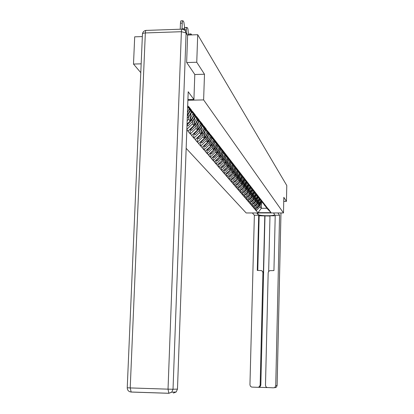 <?xml version="1.0" encoding="UTF-8"?>
<svg xmlns="http://www.w3.org/2000/svg" width="414" height="414" viewBox="0 0 414 414"><rect width="100%" height="100%" fill="white"/><g stroke="black" fill="none" stroke-linecap="round" stroke-linejoin="round"><path stroke-width="0.62" d="M186.16 148.326L246.175 212.962L283.486 212.946L203.621 99.909L187.894 100.25M141.169 63.839L133.499 64.056L140.786 72.652M133.499 64.056L134.7 36.83L142.338 36.572M261.451 203.176L261.322 208.294L258.031 212.667L271.041 212.656L268.655 209.303L264.701 205.52L264.06 204.428M258.031 212.667L256.012 210.571L256.069 208.449M259.159 202.063L259.066 205.53L254.941 209.324L256.012 210.571M255.169 209.318L254.243 208.511L254.299 206.332M257.415 199.858L257.327 203.393L253.145 207.228L254.243 208.511M253.378 207.228L252.431 206.4L252.493 204.164M255.629 197.602L255.536 201.199L251.308 205.085L252.431 206.4M251.541 205.085L250.579 204.237L250.641 201.939M253.803 195.284L253.704 198.958L249.425 202.891L250.579 204.237M249.663 202.891L248.674 202.016L248.742 199.662M251.929 192.908L251.826 196.655L247.494 200.64L248.674 202.016M247.732 200.64L246.723 199.745L246.791 197.323M250.004 190.471L249.901 194.295L245.512 198.332L246.723 199.745M245.756 198.332L244.726 197.411L244.793 194.922M248.033 187.966L247.924 191.873L243.479 195.962L244.726 197.411M243.727 195.962L242.671 195.02L242.744 192.458M246.009 185.4L245.9 189.384L241.393 193.529L242.671 195.02M241.641 193.529L240.565 192.562L240.637 189.928M243.929 182.765L243.815 186.833L239.256 191.035L240.565 192.562M239.504 191.035L238.402 190.042L238.48 187.33M241.797 180.054L241.678 184.214L237.056 188.468L238.402 190.042M237.31 188.468L236.177 187.449L236.259 184.66M239.602 177.27L239.483 181.518L234.795 185.839L236.177 187.449M235.054 185.834L233.894 184.789L233.977 181.917M237.351 174.403L237.227 178.755L232.477 183.133L233.894 184.789M232.735 183.128L231.55 182.051L231.638 179.096M235.033 171.458L234.904 175.909L230.086 180.349L231.55 182.051M230.355 180.349L229.133 179.241L229.227 176.193M232.652 168.426L232.518 172.985L227.633 177.487L229.133 179.241M227.902 177.487L226.655 176.343L226.748 173.207M230.2 165.31L230.06 169.973L225.107 174.542L226.655 176.343M225.376 174.542L224.098 173.368L224.197 170.128M227.679 162.097L227.534 166.873L222.504 171.51L224.098 173.368M222.784 171.51L221.469 170.299L221.573 166.961M225.081 158.785L224.931 163.68L219.829 168.389L221.469 170.299M220.108 168.389L218.758 167.142L218.866 163.696M222.406 155.369L222.251 160.394L217.071 165.176L218.758 167.142M217.355 165.17L215.968 163.887L216.082 160.327M219.643 151.85L219.482 157.004L214.224 161.858L215.968 163.887M214.514 161.858L213.091 160.534L213.21 156.854M216.801 148.222L216.631 153.511L211.295 158.443L213.091 160.534M211.585 158.438L210.121 157.077L210.245 153.273M213.867 144.47L213.691 149.904L208.268 154.914L210.121 157.077M208.568 154.914L207.062 153.506L207.191 149.573M210.84 140.6L210.659 146.183L205.147 151.276L207.062 153.506M205.447 151.27L203.9 149.821L204.035 145.749M207.709 136.599L207.523 142.344L201.923 147.519L203.9 149.821M202.229 147.513L200.635 146.013L200.774 141.795M204.48 132.459L204.283 138.369L198.591 143.632L200.635 146.013M198.901 143.627L197.261 142.08L197.411 137.712M201.142 128.18L200.935 134.265L195.149 139.616L197.261 142.08M195.465 139.611L193.768 138.012L193.928 133.484M197.685 123.75L197.468 130.022L191.584 135.466L193.768 138.012M191.905 135.461L190.161 133.8L190.321 129.152M194.109 119.16L193.881 125.623L187.899 131.166L190.161 133.8M188.225 131.16L186.833 129.541M187.697 105.705L188.525 106.771L187.687 105.922M268.427 209.308L210.99 135.176L209.36 133.51L209.691 133.505L205.949 129.132L206.281 129.127L204.149 126.384L202.415 124.593L202.751 124.588L200.542 121.747L198.751 119.889L199.093 119.884L196.8 116.934L194.947 115.014L195.299 115.009L192.919 111.946L191.004 109.948L191.361 109.943L188.887 106.765L188.525 106.771M258.434 202.922L258.393 204.697L259.066 205.53M258.393 204.697L254.475 208.511M267.791 208.49L264.054 204.687M256.675 200.743L256.628 202.539L257.327 203.393M266.792 207.207L262.367 202.26M256.628 202.539L252.664 206.4M266.145 206.374L262.357 202.529M254.874 198.508L254.827 200.329L255.536 201.199M265.12 205.059L261.306 201.183L260.634 200.04M254.827 200.329L250.812 204.237M264.453 204.206L260.623 200.314M253.026 196.22L252.975 198.063L253.704 198.958M263.402 202.86L259.547 198.937L258.853 197.763M252.975 198.063L248.912 202.016M262.719 201.98L258.848 198.042M251.132 193.871L251.081 195.739L251.826 196.655M261.643 200.599L257.741 196.634L257.032 195.429M251.081 195.739L246.967 199.745M260.944 199.703L257.022 195.718M249.187 191.459L249.135 193.354L249.901 194.295M259.837 198.285L255.888 194.269L255.159 193.033M249.135 193.354L244.969 197.411M259.123 197.364L255.153 193.328M247.194 188.991L247.137 190.906L247.924 191.873M257.989 195.91L253.989 191.842L253.239 190.575M247.137 190.906L242.92 195.02M257.249 194.963L253.233 190.88M245.145 186.455L245.093 188.396L245.9 189.384M256.085 193.473L252.038 189.353L251.272 188.054M245.093 188.396L240.813 192.562M255.329 192.5L251.262 188.365M243.044 183.847L242.987 185.819L243.815 186.833M254.134 190.968L250.035 186.802L249.249 185.462M242.987 185.819L238.655 190.036M253.358 189.969L249.238 185.782M240.886 181.172L240.829 183.169L241.678 184.214M252.131 188.396L247.981 184.178L247.168 182.802M240.829 183.169L236.435 187.449M251.334 187.371L247.158 183.133M238.666 178.424L238.609 180.447L239.483 181.518M250.072 185.751L245.864 181.482L245.036 180.069M238.609 180.447L234.153 184.789M249.254 184.701L245.026 180.406M236.384 175.598L236.327 177.653L237.227 178.755M247.955 183.04L243.696 178.708L242.837 177.259M236.327 177.653L231.814 182.051M247.111 181.953L242.832 177.606L240.984 181.068L237.367 184.846L236.71 184.225M234.039 172.695L233.977 174.775L234.904 175.909M245.781 180.245L241.46 175.862L240.581 174.366M233.977 174.775L229.403 179.236M244.912 179.133L240.57 174.724M231.628 169.704L231.566 171.815L232.518 172.985M243.546 177.373L239.168 172.933L238.262 171.396M231.566 171.815L226.924 176.343M242.651 176.229L238.252 171.763M229.144 166.63L229.082 168.772L230.06 169.973M241.243 174.418L236.803 169.916L235.871 168.332M229.082 168.772L224.372 173.362M240.322 173.238L235.861 168.715M226.593 163.463L226.525 165.636L227.534 166.873M238.873 171.375L234.371 166.811L233.413 165.186M226.525 165.636L221.749 170.299M237.926 170.164L233.403 165.574M223.958 160.197L223.891 162.407L224.931 163.68M236.43 168.244L231.866 163.618L230.877 161.936M223.891 162.407L219.042 167.142M235.452 166.992L230.867 162.34M221.247 156.839L221.179 159.079L222.251 160.394M233.915 165.015L229.289 160.321L228.269 158.593M221.179 159.079L216.253 163.887M232.911 163.727L228.254 159.007M218.452 153.371L218.38 155.654L219.482 157.004M231.322 161.688L226.629 156.927L225.578 155.147M218.38 155.654L213.381 160.534M230.287 160.358L225.563 155.571M215.57 149.801L215.492 152.114L216.631 153.511M228.647 158.257L223.881 153.428L222.799 151.586M215.492 152.114L210.416 157.072M227.576 156.885L222.789 152.031M212.594 146.111L212.517 148.466L213.691 149.904M225.889 154.717L221.055 149.816L219.937 147.917M212.517 148.466L207.362 153.501M224.786 153.299L219.922 148.372M209.52 142.307L209.443 144.698L210.659 146.183M223.037 151.063L218.131 146.09L216.977 144.129M209.443 144.698L204.206 149.816M221.899 149.599L216.962 144.6M206.348 138.374L206.265 140.807L207.523 142.344M220.098 147.286L215.114 142.24L213.909 140.698L213.924 140.211M206.265 140.807L200.94 146.007M218.923 145.775L213.909 140.698M203.067 134.307L202.984 136.78L204.283 138.369M217.06 143.384L211.999 138.26L210.752 136.667L210.767 136.165M202.984 136.78L197.571 142.074M215.844 141.826L210.752 136.667M199.677 130.105L199.595 132.625L200.935 134.265M213.914 139.352L208.775 134.146L207.486 132.501L207.502 131.978M199.595 132.625L194.088 138.007M212.656 137.738L207.486 132.501M196.169 125.758L196.081 128.319L197.468 130.022M210.664 135.181L205.442 129.892L204.107 128.19L204.123 127.647M196.081 128.319L190.481 133.794M209.36 133.51L204.107 128.19M192.541 121.255L192.448 123.864L193.881 125.623M207.3 130.86L201.991 125.489L200.604 123.724L200.624 123.165M192.448 123.864L186.843 129.349M205.949 129.132L200.604 123.724M190.409 114.399L190.171 121.074L187.03 124.148M188.779 116.593L188.68 119.248L190.171 121.074M203.812 126.389L198.415 120.929L196.981 119.097L197.002 118.518M188.68 119.248L187.154 120.743M202.415 124.593L196.981 119.097M200.2 121.752L194.709 116.199L193.224 114.305L193.245 113.7M198.751 119.889L193.224 114.305M196.453 116.945L190.87 111.299L189.327 109.332L189.348 108.706M194.947 115.014L189.327 109.332M192.567 111.951L187.651 106.988M191.004 109.948L187.666 106.574M194.797 74.504L204.49 74.251L196.753 62.25L186.724 62.535M196.753 62.25L197.716 34.704L187.614 35.045M283.74 201.39L286.441 201.38L286.783 185.519L197.716 34.704M286.441 201.38L283.828 197.328L283.486 212.946M204.49 74.251L203.621 99.909M260.152 205.049L260.111 206.803L261.322 208.294L266.875 208.289L265.71 206.545M260.111 206.803L256.24 210.571M269.4 210.555L265.705 206.798M271.041 212.656L266.875 208.289M182.01 29.084L182.232 23.117C182.336 21.3 182.6 20.524 183.035 20.778L183.873 22.113L184.535 26.863L184.427 29.792M183.562 29.368L183.164 28.354L182.631 29.171M182.232 23.117L180.457 23.179L180.23 29.223M180.457 23.179C180.561 21.368 180.83 20.586 181.265 20.84L182.703 20.788M186.238 32.225L186.331 29.782C186.429 27.997 186.688 27.226 187.107 27.464L187.915 28.752L188.489 35.014M186.331 29.782L184.587 29.901M184.587 29.844C184.685 28.059 184.949 27.288 185.368 27.526L186.792 27.474M190.388 34.952L191.03 33.912L191.661 34.911M188.68 35.009L189.322 33.969L190.735 33.922M187.677 107.014L187.604 108.163M190.093 110.31L187.356 115.175M189.245 108.597L187.438 112.784M191.371 111.806L188.893 116.474L187.242 118.202M190.409 110.714L187.325 115.946M191.496 111.93L190.352 116.018M193.856 115.108L191.423 119.62L190.176 120.929M188.173 123.025L187.024 124.231M193.027 113.483L190.254 118.725M195.082 116.577L192.65 121.136L187.961 126.058L186.993 125.147M187.004 124.924L187.961 126.058M194.161 115.501L191.734 120.003L187.024 124.945M195.18 116.676L194.057 120.65M197.483 119.739L195.097 124.174L193.892 125.437M191.325 128.128L190.461 129.033M196.681 118.197L193.964 123.315M198.668 121.183L196.283 125.639L191.672 130.472L190.3 129.127M190.388 129.044L191.672 130.472M197.778 120.117L195.398 124.547L190.766 129.401M185.933 31.728L187.62 35.407L186.636 62.41L194.797 74.468L193.918 99.469L187.915 99.603M193.918 99.469L188.199 91.742L177.477 389.093L176.178 391.986L173.373 393.062M273.468 212.951L274.627 214.509C275.393 216.217 259.024 216.092 257.953 214.385L256.716 212.956M252.338 212.962L254.372 215.239L258.693 215.239L257.285 270.42L261.446 270.57L262.528 271.393L262.921 272.702L260.142 385.108L260.83 385.087L260.002 386.805L258.533 387.302L267.206 387.576M269.98 216.025L259.159 215.782L258.693 215.239M275.212 215.782L269.985 215.782L268.655 271.418M277.101 385.543L276.386 387.152L273.416 387.825L266.942 387.494L265.938 386.723L265.483 385.274L268.174 272.759L268.546 271.574L269.716 270.668L273.939 270.585L275.222 215.239L279.574 215.239L275.734 385.594L277.101 385.543L280.956 212.946M277.877 212.946L279.574 215.239M254.372 215.239L249.947 384.787L250.403 386.236L251.634 387.08L257.834 387.333L259.309 386.831L260.142 385.108M275.015 387.219L275.734 385.594M264.789 215.782L263.376 273.059L262.921 272.702M264.991 216.025L260.83 385.087M259.159 215.782L257.772 270.425M262.3 271.113L263.376 273.059M198.736 121.255L197.638 125.126M200.992 124.216L198.648 128.573L197.478 129.794M194.389 133.029L194.088 133.349M200.21 122.746L197.545 127.745M202.125 125.628L199.791 129.991L195.258 134.741L193.949 133.463M194.037 133.375L195.258 134.741M201.276 124.578L198.937 128.93L194.383 133.701M202.177 125.68L201.095 129.447M204.376 128.537L202.073 132.822L200.94 134.007M203.621 127.139L201.007 132.025M205.473 129.924L203.181 134.193L198.725 138.866L197.473 137.65M197.561 137.562L198.725 138.866M204.656 128.889L202.353 133.168L197.876 137.857M205.499 129.955L204.438 133.629M207.652 132.718L205.385 136.93L204.293 138.079M206.917 131.388L204.356 136.165M208.713 134.064L206.457 138.26L202.073 142.851L200.878 141.697M200.971 141.609L202.073 142.851M207.921 133.06L205.66 137.267L201.256 141.878M208.713 134.074L207.678 137.671M210.824 136.76L208.594 140.91L207.533 142.018M210.105 135.497L207.595 140.17M211.844 138.069L209.629 142.193L205.318 146.711L204.174 145.614M204.268 145.526L205.318 146.711M211.083 137.091L208.858 141.231L204.526 145.769M211.823 138.157L210.804 141.583M213.914 140.569L211.699 144.755L210.669 145.837M213.194 139.471L210.726 144.041M214.882 141.94L212.703 146.002L208.454 150.448L207.362 149.402M207.455 149.314L208.454 150.448M214.141 140.993L211.952 145.071L207.688 149.537M214.835 142.137L213.836 145.376M216.936 144.082L214.706 148.481L213.702 149.532M216.18 143.322L213.759 147.793M217.821 145.692L215.673 149.687L211.497 154.065L210.447 153.076M210.545 152.983L211.497 154.065M217.102 144.776L214.949 148.786L210.757 153.18M217.748 145.997L216.776 149.045M219.808 147.788L217.614 152.093L216.646 153.113M219.078 147.048L216.698 151.431M220.667 149.325L218.556 153.263L214.442 157.568L213.443 156.627M213.536 156.539L214.442 157.568M219.974 148.44L217.852 152.388L213.722 156.715M220.564 149.739L219.622 152.606M222.592 151.379L220.439 155.597L219.498 156.58M221.883 150.66L219.549 154.955M223.431 152.849L221.35 156.73L217.298 160.968L216.346 160.068M216.434 159.98L217.298 160.968M222.794 151.819L220.672 155.881L216.605 160.14M223.296 153.371L222.38 156.057M225.294 154.857L223.177 158.992L222.261 159.949M224.605 154.163L222.313 158.371M226.111 156.269L224.062 160.089L220.072 164.265L219.161 163.406M219.249 163.323L220.072 164.265M225.526 155.09L223.4 159.271L219.394 163.463M225.946 156.901L225.061 159.406M227.917 158.236L225.837 162.288L224.947 163.219M227.25 157.558L224.993 161.688M228.709 159.587L226.696 163.354L222.763 167.468L221.894 166.645M221.976 166.563L222.763 167.468M228.14 158.464L226.054 162.557L222.106 166.687M228.512 160.327L227.659 162.655M230.458 161.512L228.414 165.486L227.55 166.392M229.811 160.855L227.591 164.907M231.235 162.811L229.247 166.521L225.371 170.573L224.543 169.792M224.626 169.714L225.371 170.573M230.676 161.734L228.626 165.745L224.735 169.818M231.002 163.654L230.184 165.812M232.932 164.694L230.919 168.591L230.075 169.471M232.301 164.058L230.122 168.027M233.687 165.942L231.731 169.595L227.907 173.595L227.115 172.845M227.198 172.767L227.907 173.595M233.144 164.912L231.126 168.845L230.065 169.957M229.848 170.185L227.291 172.855M233.413 166.889L232.637 168.876M235.333 167.789L233.351 171.608L232.533 172.467M234.722 167.168L232.575 171.065M236.073 168.979L234.143 172.586L230.375 176.524L229.62 175.81M229.692 175.738L230.375 176.524M235.54 167.996L233.553 171.857L232.518 172.938M231.892 173.59L229.77 175.81M235.757 170.035L235.023 171.857M237.667 170.791L235.721 174.542L234.919 175.376M237.072 170.185L234.961 174.015M238.386 171.939L236.487 175.495L232.771 179.376L232.047 178.693M232.125 178.62L232.771 179.376M237.869 170.992L235.913 174.786L234.909 175.836M233.894 176.892L232.187 178.682M238.029 173.099L237.341 174.755M239.939 173.714L237.243 178.206M239.359 173.124L237.279 176.887M240.643 174.811L238.764 178.32L235.1 182.15L234.412 181.498M234.484 181.425L235.1 182.15M240.13 173.911L238.21 177.632L237.227 178.651M235.851 180.09L234.531 181.472M240.239 176.085L239.592 177.57M242.143 176.555L239.499 180.965M241.579 175.981L239.535 179.676M236.777 184.158L237.367 184.846M242.335 176.747L240.441 180.4L239.489 181.394M237.765 183.195L236.813 184.189M242.381 178.993L241.786 180.313M244.296 179.319L241.693 183.645M243.742 178.76L241.729 182.393M245.021 180.054L243.142 183.744L239.571 187.475L238.945 186.88M239.013 186.812L239.571 187.475M244.477 179.505L242.614 183.091L241.683 184.064M239.639 186.202L239.033 186.833M244.462 181.824L243.924 182.983M246.387 182.01L243.836 186.253M245.854 181.461L243.867 185.032M247.091 182.724L245.243 186.352L241.724 190.031L241.119 189.462M241.186 189.395L241.724 190.031M246.563 182.191L244.731 185.715L243.82 186.662M241.471 189.12L241.196 189.405M246.48 184.587L246.004 185.586M248.421 184.628L245.916 188.794M247.903 184.08L245.947 187.609M249.114 185.327L247.287 188.887L243.815 192.52L243.241 191.977M243.303 191.91L243.815 192.52M248.597 184.804L246.791 188.272L245.906 189.193M248.441 187.283L248.027 188.116M250.408 187.18L247.945 191.268M249.906 186.636L247.976 190.114M251.081 187.863L249.285 191.361L245.854 194.942L245.305 194.425M245.367 194.363L245.854 194.942M250.579 187.351L247.934 191.661M250.346 189.917L250.004 190.585M252.343 189.664L249.916 193.685M251.857 189.12L249.947 192.557M252.995 190.331L251.226 193.773L247.841 197.307L247.313 196.81M247.375 196.753L247.841 197.307M252.509 189.835L249.906 194.062M252.188 192.494L251.924 192.986M254.227 192.086L251.847 196.034M253.756 191.547L251.872 194.937M254.864 192.738L253.12 196.122L249.777 199.61L249.275 199.139M249.331 199.082L249.777 199.61M254.387 192.251L251.836 196.407M253.979 195.01L253.803 195.336M256.064 194.451L253.72 198.332M255.609 193.912L253.751 197.261M256.69 195.082L254.967 198.409L251.665 201.861L251.184 201.406M251.241 201.354L251.665 201.861M256.225 194.611L253.715 198.689M257.86 196.753L255.552 200.567M257.415 196.215L255.583 199.527M258.465 197.369L256.768 200.645L253.508 204.05L253.052 203.621M253.104 203.569L253.508 204.05M258.015 196.909L255.547 200.919M259.609 198.999L257.342 202.751M259.18 198.466L257.368 201.737M260.204 199.605L258.527 202.829L255.303 206.193L254.869 205.779M254.921 205.732L255.303 206.193M259.759 199.155L257.332 203.093M261.317 201.194L259.086 204.883M260.898 200.661L259.112 203.89M261.896 201.784L260.246 204.956L257.058 208.278L256.644 207.885M256.69 207.838L257.058 208.278M261.462 201.344L259.076 205.22M187.376 114.595L187.62 114.901M187.94 115.299L188.893 116.474M190.497 118.466L191.423 119.62M191.734 120.003L192.65 121.136M194.202 123.061L195.097 124.174M195.398 124.547L196.283 125.639M187.62 35.407L186.098 32.954L173.026 389.253L168.032 389.155L181.389 31.707L145.335 32.944L130.219 387.928L168.032 389.155L168.85 393.3L171.707 392.203L173.026 389.253L177.477 389.093M168.808 393.3L131.16 392.048L130.219 387.928L127.238 387.773L142.442 34.202C142.406 33.487 143.368 33.068 145.335 32.944C145.464 30.962 145.806 30.113 146.359 30.403L181.901 29.166M186.098 32.954L185.042 30.294L182.279 29.156C181.803 28.856 181.503 29.71 181.389 31.707L186.098 32.954M257.989 212.956L257.953 214.385M280.971 212.946L277.116 385.543L276.386 387.152L274.808 387.752M197.783 127.502L198.648 128.573M198.937 128.93L199.791 129.991M201.24 131.787L202.073 132.822M202.353 133.168L203.181 134.193M204.578 135.932L205.385 136.93M205.66 137.267L206.457 138.26M207.812 139.937L208.594 140.91M208.858 141.231L209.629 142.193M210.943 143.818L211.699 144.755M211.952 145.071L212.703 146.002M213.971 147.575L214.706 148.481M214.949 148.786L215.673 149.687M216.905 151.213L217.614 152.093M217.852 152.388L218.556 153.263M219.751 154.743L220.439 155.597M220.672 155.881L221.35 156.73M222.509 158.164L223.177 158.992M223.4 159.271L224.062 160.089M225.185 161.481L225.837 162.288M226.054 162.557L226.696 163.354M227.783 164.705L228.414 165.486M228.626 165.745L229.247 166.521M230.308 167.83L230.919 168.591M231.126 168.845L231.731 169.595M232.761 170.873L233.351 171.608M233.553 171.857L234.143 172.586M235.142 173.828L235.721 174.542M235.913 174.786L236.487 175.495M237.46 176.7L238.019 177.394M238.21 177.632L238.764 178.32M239.711 179.495L240.26 180.168M240.441 180.4L240.984 181.068M241.905 182.212L242.433 182.869M242.614 183.091L243.142 183.744M244.037 184.856L244.555 185.498M244.731 185.715L245.243 186.352M246.113 187.433L246.62 188.059M246.791 188.272L247.287 188.887M248.136 189.943L248.628 190.554M248.793 190.756L249.285 191.361M250.113 192.391L250.589 192.981M250.749 193.183L251.226 193.773M252.033 194.771L252.499 195.351M252.659 195.548L253.12 196.122M253.906 197.095L254.362 197.659M254.517 197.851L254.967 198.409M255.738 199.362L256.178 199.915M256.328 200.102L256.768 200.645M257.518 201.577L257.953 202.115M258.098 202.296L258.527 202.829M259.262 203.735L259.681 204.257M259.826 204.433L260.246 204.956M176.178 391.986L171.707 392.203L168.715 393.264L131.01 392.011C128.594 391.649 127.341 390.242 127.238 387.789M145.914 30.429C143.958 30.786 142.809 31.94 142.463 33.896M259.309 386.831L260.002 386.805"/></g></svg>
